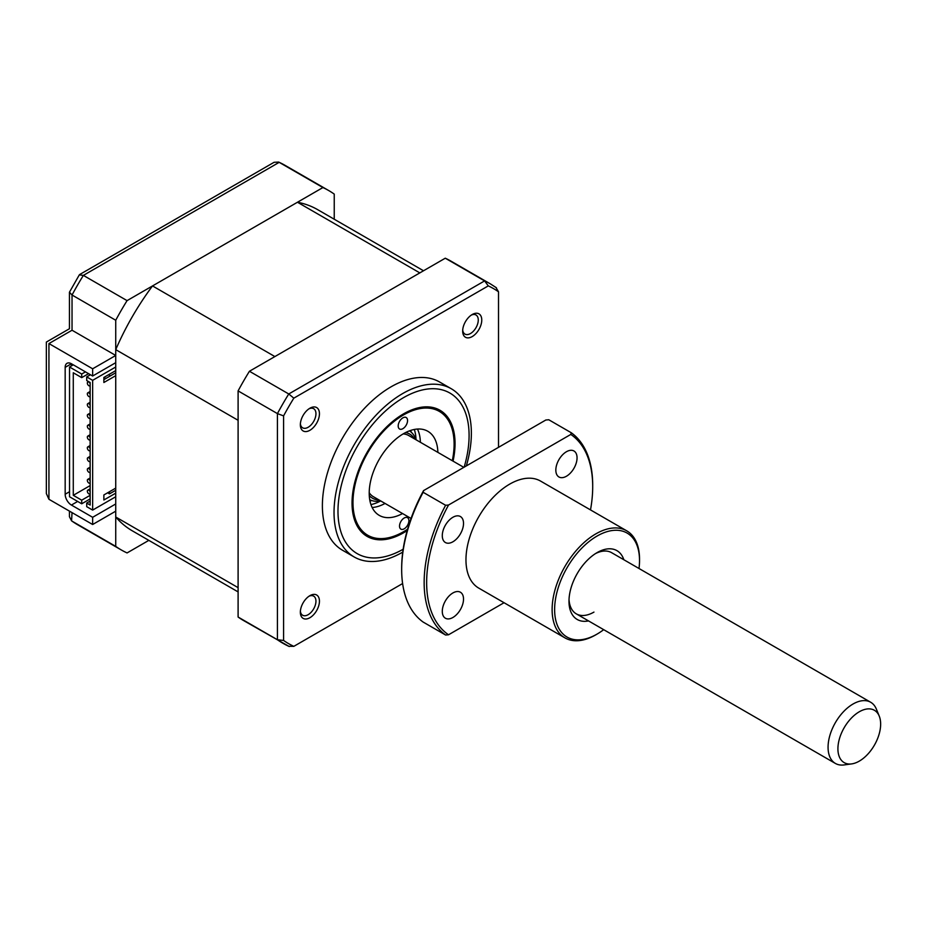 <?xml version="1.0" encoding="UTF-8"?>
<svg xmlns="http://www.w3.org/2000/svg" width="927" height="927" viewBox="0 0 927 927"><rect width="100%" height="100%" fill="white"/><g stroke="black" fill="none" stroke-linecap="round" stroke-linejoin="round"><path stroke-width="1.39" d="M407.196 530.545A72.839 42.051 -60 0 1 403.546 532.805A72.839 42.051 -60 0 1 367.127 536.409A72.839 42.051 -60 0 1 355.956 478.042A72.839 42.051 -60 0 1 403.546 413.859A72.839 42.051 -60 0 1 439.954 410.244A72.839 42.051 -60 0 1 453.048 461.136M462.712 329.977A11.031 6.373 120 0 0 464.948 334.091A11.031 6.373 120 0 0 470.464 333.546A11.031 6.373 120 0 0 477.672 323.824A11.031 6.373 120 0 0 475.98 314.983A11.031 6.373 120 0 0 471.298 315.099M300.383 611.125A11.031 6.373 120 0 0 302.631 615.238A11.031 6.373 120 0 0 308.146 614.694A11.031 6.373 120 0 0 315.354 604.972A11.031 6.373 120 0 0 313.662 596.131A11.031 6.373 120 0 0 308.981 596.246M300.383 423.685A11.031 6.373 120 0 0 302.631 427.81A11.031 6.373 120 0 0 308.146 427.266A11.031 6.373 120 0 0 315.354 417.544A11.031 6.373 120 0 0 313.662 408.691A11.031 6.373 120 0 0 308.981 408.819M466.339 465.899A97.115 56.072 120 0 0 451.264 388.737L439.618 382.017A97.115 56.072 120 0 0 391.055 386.826A97.115 56.072 120 0 0 327.613 472.411A97.115 56.072 120 0 0 342.492 550.232L354.149 556.953A97.115 56.072 120 0 0 402.7 552.144A97.115 56.072 120 0 0 402.747 552.121M451.264 388.737A97.115 56.072 120 0 0 402.7 393.546A97.115 56.072 120 0 0 339.259 479.132A97.115 56.072 120 0 0 354.149 556.953M472.214 314.52L472.214 314.52A13.511 7.798 120 0 0 462.666 331.066A13.511 7.798 120 0 0 472.214 336.582A13.511 7.798 120 0 0 481.762 320.035A13.511 7.798 120 0 0 472.214 314.52L472.214 314.52M309.896 408.228L309.896 408.228A13.511 7.798 120 0 0 300.348 424.775A13.511 7.798 120 0 0 309.896 430.29A13.511 7.798 120 0 0 319.444 413.743A13.511 7.798 120 0 0 309.896 408.228L309.896 408.228M309.896 595.667L309.896 595.667A13.511 7.798 120 0 0 300.348 612.202A13.511 7.798 120 0 0 309.896 617.718A13.511 7.798 120 0 0 319.444 601.183A13.511 7.798 120 0 0 309.896 595.667L309.896 595.667M402.608 583.547L293.824 646.351L288.76 646.281A207.486 119.792 -60 0 1 282.944 643.28A207.486 119.792 -60 0 1 277.428 639.746L283.581 640.441L283.581 415.887A204.96 118.332 -60 0 1 293.824 398.158L488.286 285.887A204.96 118.332 -60 0 1 498.517 291.796L495.933 287.451M293.824 646.351A204.96 118.332 -60 0 1 283.581 640.441M445.273 258.204L484.601 280.904A207.486 119.792 -60 0 1 490.429 283.917L451.09 261.205A207.486 119.792 120 0 0 445.273 258.204L249.433 371.263A207.486 119.792 120 0 0 238.1 390.904L277.428 413.604L283.581 415.887M249.433 371.263L288.76 393.975L293.824 398.158M498.517 291.796L498.517 447.324M238.1 390.904L238.1 617.034L277.428 639.746L277.428 413.604A207.486 119.792 -60 0 1 288.76 393.975L484.601 280.904L488.286 285.887M238.1 617.034A207.486 119.792 120 0 0 243.616 620.569L289.259 646.536M414.299 429.468A48.563 28.03 -60 0 1 416.014 439.746M380.696 500.916A48.563 28.03 -60 0 1 370.927 504.578M399.525 526.188A6.616 3.824 120 0 0 400.893 529.132A6.616 3.824 120 0 0 406.026 527.324A6.616 3.824 120 0 0 408.888 520.615A6.616 3.824 120 0 0 407.521 517.672A6.616 3.824 120 0 0 402.376 519.479A6.616 3.824 120 0 0 399.525 526.188M398.193 426.038A6.616 3.824 120 0 0 399.56 428.992A6.616 3.824 120 0 0 404.705 427.185A6.616 3.824 120 0 0 407.556 420.476A6.616 3.824 120 0 0 406.188 417.521A6.616 3.824 120 0 0 401.055 419.328A6.616 3.824 120 0 0 398.193 426.038M452.295 460.696A71.518 41.286 120 0 0 454.114 444.137A71.518 41.286 120 0 0 454.103 443.245A71.518 41.286 120 0 0 402.77 415.389A71.518 41.286 120 0 0 352.978 503.407A71.518 41.286 120 0 0 403.546 531.716A71.518 41.286 120 0 0 407.567 529.213M402.55 513.535A48.563 28.03 -60 0 1 379.259 515.377A48.563 28.03 -60 0 1 369.213 493.755A48.563 28.03 -60 0 1 390.163 444.543A48.563 28.03 -60 0 1 427.822 431.275A48.563 28.03 -60 0 1 437.868 452.364M385.064 503.442A48.563 28.03 -60 0 1 372.144 507.521M417.451 429.05A48.563 28.03 -60 0 1 420.383 442.272M334.241 219.224L334.241 194.102A207.486 119.792 120 0 0 328.726 190.556A207.486 119.792 120 0 0 322.909 187.555L127.069 300.626A207.486 119.792 120 0 0 115.736 320.255L115.736 355.47L92.642 368.795L92.642 376.014L71.414 363.755L71.414 365.922M92.642 368.795L48.934 343.569C45.574 341.623 45.574 341.623 48.934 343.569L48.934 499.282L46.35 493.57L46.35 342.075L69.444 328.737L69.444 292.225L79.293 274.902L83.372 275.389A207.486 119.792 120 0 0 72.039 295.018L69.444 292.225M115.736 503.964L92.642 517.301L92.642 524.508L48.934 499.282M92.642 517.301L71.414 505.053A8.83 5.099 60 0 1 65.168 494.23L65.168 367.359A8.83 5.099 60 0 1 66.999 363.314A8.83 5.099 60 0 1 71.414 363.755L65.168 367.359M92.642 524.508L115.736 511.171L115.736 546.385L72.039 521.159A207.486 119.792 120 0 0 77.544 524.694L71.576 520.858L72.039 512.619M115.736 546.385A207.486 119.792 120 0 0 121.252 549.931A207.486 119.792 120 0 0 127.069 552.932L148.83 540.371M322.909 187.555L278.714 162.074L274.091 162.295L79.652 274.543M127.069 300.626L83.372 275.389L279.201 162.329A207.486 119.792 120 0 1 285.029 165.33L328.726 190.556M115.736 320.255L72.039 295.018L72.039 330.232C68.668 328.285 68.668 328.285 72.039 330.232L48.934 343.569M115.736 355.47L72.039 330.232M115.736 362.677L92.642 376.014M77.625 501.426A8.83 5.099 -120 0 0 77.659 501.449L71.414 505.053M69.444 511.125L69.444 516.745L71.576 520.858M105.4 376.571A2.202 1.275 60 0 1 104.983 377.196L103.87 377.834M90 385.852L90.139 385.771A2.202 1.275 60 0 1 90 385.852A2.202 1.275 60 0 1 88.888 385.736A2.202 1.275 60 0 1 87.451 383.801A2.202 1.275 60 0 1 87.787 382.028A2.202 1.275 60 0 1 88.888 382.133A2.202 1.275 60 0 1 90.139 383.581M90 396.663L90.139 396.582A2.202 1.275 60 0 1 90 396.663A2.202 1.275 60 0 1 88.888 396.559A2.202 1.275 60 0 1 87.451 394.612A2.202 1.275 60 0 1 87.787 392.839A2.202 1.275 60 0 1 88.888 392.955A2.202 1.275 60 0 1 90.139 394.392M90.139 407.37A2.202 1.275 60 0 1 90 407.474A2.202 1.275 60 0 1 88.888 407.37A2.202 1.275 60 0 1 87.451 405.423A2.202 1.275 60 0 1 87.787 403.651A2.202 1.275 60 0 1 88.888 403.766A2.202 1.275 60 0 1 90.139 405.203M90 418.286L90.139 418.204A2.202 1.275 60 0 1 90 418.286A2.202 1.275 60 0 1 88.888 418.181A2.202 1.275 60 0 1 87.451 416.235A2.202 1.275 60 0 1 87.787 414.473A2.202 1.275 60 0 1 88.888 414.578A2.202 1.275 60 0 1 90.139 416.014M90.139 428.992A2.202 1.275 60 0 1 90 429.108A2.202 1.275 60 0 1 88.888 428.992A2.202 1.275 60 0 1 87.451 427.046A2.202 1.275 60 0 1 87.787 425.284A2.202 1.275 60 0 1 88.888 425.389A2.202 1.275 60 0 1 90.139 426.837M90.139 439.804A2.202 1.275 60 0 1 90 439.919A2.202 1.275 60 0 1 88.888 439.804A2.202 1.275 60 0 1 87.451 437.868A2.202 1.275 60 0 1 87.787 436.096A2.202 1.275 60 0 1 88.888 436.2A2.202 1.275 60 0 1 90.139 437.648M90 450.731L90.139 450.649A2.202 1.275 60 0 1 90 450.731A2.202 1.275 60 0 1 88.888 450.626A2.202 1.275 60 0 1 87.451 448.68A2.202 1.275 60 0 1 87.787 446.907A2.202 1.275 60 0 1 88.888 447.023A2.202 1.275 60 0 1 90.139 448.459M90.139 461.437A2.202 1.275 60 0 1 90 461.542A2.202 1.275 60 0 1 88.888 461.437A2.202 1.275 60 0 1 87.451 459.491A2.202 1.275 60 0 1 87.787 457.718A2.202 1.275 60 0 1 88.888 457.834A2.202 1.275 60 0 1 90.139 459.271M90 472.353L90.139 472.272A2.202 1.275 60 0 1 90 472.353A2.202 1.275 60 0 1 88.888 472.249A2.202 1.275 60 0 1 87.451 470.302A2.202 1.275 60 0 1 87.787 468.529A2.202 1.275 60 0 1 88.888 468.645A2.202 1.275 60 0 1 90.139 470.082M90 483.176L90.139 483.083A2.202 1.275 60 0 1 90 483.176A2.202 1.275 60 0 1 88.888 483.06A2.202 1.275 60 0 1 87.451 481.113A2.202 1.275 60 0 1 87.787 479.352A2.202 1.275 60 0 1 88.888 479.456A2.202 1.275 60 0 1 90.139 480.904M90.139 493.871A2.202 1.275 60 0 1 90 493.987A2.202 1.275 60 0 1 88.888 493.871A2.202 1.275 60 0 1 87.451 491.924A2.202 1.275 60 0 1 87.787 490.163A2.202 1.275 60 0 1 88.888 490.267A2.202 1.275 60 0 1 90.139 491.716M369.27 495.551A37.08 21.414 120 0 0 379.05 499.966M380.626 500.881A39.734 22.943 -60 0 1 369.711 499.665M238.1 591.901L132.283 530.812A185.412 107.045 -60 0 1 115.736 516.999L115.736 349.641A185.412 107.045 -60 0 1 152.515 285.933L297.463 202.248A185.412 107.045 -60 0 1 317.694 209.676L423.512 270.765M152.515 285.933L274.879 356.571L419.827 272.897L297.463 202.248M115.736 516.999L238.1 587.648L238.1 420.29L115.736 349.641M414.369 438.795A37.08 21.414 120 0 0 405.644 432.538M409.433 430.87A39.734 22.943 -60 0 1 415.945 439.711M115.736 496.756L92.642 510.093L92.642 380.337L115.736 366.999M115.736 488.112L103.87 494.96L103.87 500.001L115.736 493.152M115.736 370.603L103.87 377.451L103.87 382.503L115.736 375.655M109.49 374.207L109.49 376.374L115.736 372.77M107.625 492.793L109.49 493.871L109.49 491.716M109.49 493.871L115.736 490.267M90.139 501.078L86.709 503.071L90.139 505.053L90.139 382.503L86.709 380.51L86.709 376.907L92.642 380.337M103.87 379.618L109.49 376.374M86.709 503.071L86.709 506.675L92.642 510.093M88.575 373.662L81.715 377.637L81.715 374.033L85.458 371.866M90.139 485.586L73.279 495.319L73.279 372.77L81.715 377.637M90.139 495.319L81.715 500.186L73.279 495.319M86.709 376.907L90.452 374.751M90.139 498.923L81.715 503.79L69.537 496.756L69.537 366.999L81.715 374.033M81.715 500.186L81.715 503.79M73.279 364.832L69.537 366.999M837.915 748.784A30.22 17.451 120 0 0 851.658 763.906A30.22 17.451 120 0 0 880.65 724.114A30.22 17.451 120 0 0 879.248 716.119A30.22 17.451 120 0 0 855.401 714.427A30.22 17.451 120 0 0 837.915 748.784M851.658 763.906L844.126 764.926A35.319 20.394 -60 0 1 835.378 763.431A35.319 20.394 -60 0 1 828.066 747.266A35.319 20.394 -60 0 1 843.477 711.727A35.319 20.394 -60 0 1 870.696 702.26A35.319 20.394 -60 0 1 876.363 709.085L879.248 716.119M411.043 518.448L373.396 496.71A35.319 20.394 -60 0 1 369.201 492.7M403.152 433.906A35.319 20.394 -60 0 1 408.714 435.539L463.824 467.359M588.518 620.905A39.734 22.943 -60 0 1 568.981 601.287A39.734 22.943 -60 0 1 597.069 552.631A39.734 22.943 -60 0 1 597.069 552.619L597.069 552.619A39.734 22.943 -60 0 1 623.836 559.734M569.027 599.398A35.319 20.394 120 0 0 576.293 613.848A35.319 20.394 120 0 0 593.952 612.098M639.004 568.494A60.035 34.658 120 0 0 639.526 560.557A60.035 34.658 120 0 0 597.069 536.049A60.035 34.658 120 0 0 554.624 609.572A60.035 34.658 120 0 0 597.069 634.091A60.035 34.658 120 0 0 597.081 634.08A60.035 34.658 120 0 0 603.697 629.665M597.069 634.091L595.829 634.81A61.808 35.678 -60 0 1 564.925 637.869A61.808 35.678 -60 0 1 555.447 588.344A61.808 35.678 -60 0 1 595.829 533.882A61.808 35.678 -60 0 1 626.722 530.823A61.808 35.678 -60 0 1 639.526 559.108L639.526 560.557M452.897 517.278A15.006 8.667 120 0 0 443.094 530.499A15.006 8.667 120 0 0 445.4 542.527A15.006 8.667 120 0 0 452.897 541.785A15.006 8.667 120 0 0 462.712 528.564A15.006 8.667 120 0 0 460.406 516.536A15.006 8.667 120 0 0 452.897 517.278M452.897 592.967A15.006 8.667 120 0 0 443.094 606.2A15.006 8.667 120 0 0 445.4 618.228A15.006 8.667 120 0 0 452.897 617.486A15.006 8.667 120 0 0 462.712 604.253A15.006 8.667 120 0 0 460.406 592.226A15.006 8.667 120 0 0 452.897 592.967M566.443 451.727A15.006 8.667 120 0 0 556.64 464.948A15.006 8.667 120 0 0 558.935 476.976A15.006 8.667 120 0 0 566.443 476.235A15.006 8.667 120 0 0 576.246 463.013A15.006 8.667 120 0 0 573.952 450.985A15.006 8.667 120 0 0 566.443 451.727M564.925 637.869L478.772 588.124A61.808 35.678 -60 0 1 469.294 538.599A61.808 35.678 -60 0 1 509.676 484.137A61.808 35.678 -60 0 1 540.568 481.078L626.722 530.823M590.499 509.908A117.428 67.798 120 0 0 592.701 486.663A117.428 67.798 120 0 0 570.812 434.427L448.541 505.018A117.428 67.798 120 0 0 448.541 634.775L504.056 602.724M423.129 492.295A119.189 68.818 120 0 0 401.669 569.572A119.189 68.818 120 0 0 423.129 622.052L445.609 635.03A119.189 68.818 -60 0 1 445.609 505.273L423.129 492.295L423.569 490.603A117.428 67.798 -60 0 0 401.669 568.124L401.669 569.572M423.569 490.603L545.829 420.012L548.772 419.757L571.241 432.735A119.189 68.818 -60 0 1 592.701 485.227L592.701 486.663M445.609 635.03L448.541 634.775M448.541 505.018L445.609 505.273M571.241 432.735L570.812 434.427M870.696 702.26L611.611 552.677A35.319 20.394 120 0 0 595.47 553.604M464.149 467.173A92.7 53.523 120 0 0 403.546 397.637A92.7 53.523 120 0 0 337.984 510.951A92.7 53.523 120 0 0 403.152 549.247M410.603 430.452A44.148 25.492 -60 0 1 411.333 432.295M371.901 500.592A44.148 25.492 -60 0 1 369.943 500.893M65.168 494.23L69.537 491.716M496.397 287.752L490.429 283.917M403.546 531.716L402.608 532.26M121.252 549.931L77.544 524.694M278.714 162.074L285.029 165.33M90.139 488.807L87.787 490.163M90.139 477.984L87.787 479.352M90.139 467.173L87.787 468.529M90.139 456.362L87.787 457.718M90.139 445.551L87.787 446.907M90.139 434.74L87.787 436.096M90.139 423.929L87.787 425.284M90.139 413.106L87.787 414.473M90.139 402.295L87.787 403.651M90.139 391.484L87.787 392.839M88.552 381.588L87.787 382.028M835.378 763.431L576.293 613.848M597.081 634.08L595.829 634.81"/></g></svg>
